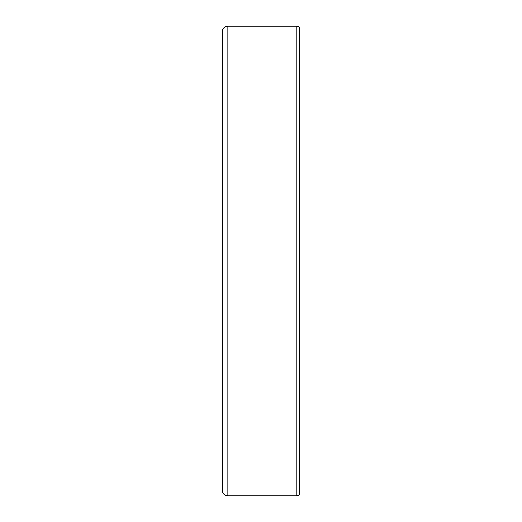 <?xml version="1.0" encoding="UTF-8"?>
<svg xmlns="http://www.w3.org/2000/svg" width="522" height="522" viewBox="0 0 522 522"><rect width="100%" height="100%" fill="white"/><g stroke="black" fill="none" stroke-linecap="round" stroke-linejoin="round"><path stroke-width="0.78" d="M222.326 31.627L222.326 490.373A5.527 5.527 0 0 0 227.853 495.9L296.94 495.9A2.767 2.767 0 0 0 299.706 493.133L299.706 28.867A2.767 2.767 0 0 0 296.94 26.1L227.853 26.1A5.527 5.527 0 0 0 222.326 31.627M222.326 87.729L222.326 457.331M222.326 434.271L222.326 458.231M222.294 489.897L222.294 458.231M222.294 478.087L222.294 476.351M222.294 485.956L222.294 485.564M222.294 484.638L222.294 484.103M222.294 488.194L222.294 487.848M222.326 49.14L222.326 32.22M222.294 41.408L222.294 40.227M222.294 38.334L222.294 36.899M299.706 87.729L299.706 434.271M222.294 480.064L222.294 479.346M222.294 49.14L222.294 47.73M296.94 26.1L296.94 495.9M227.853 26.1L227.853 495.9"/></g></svg>
